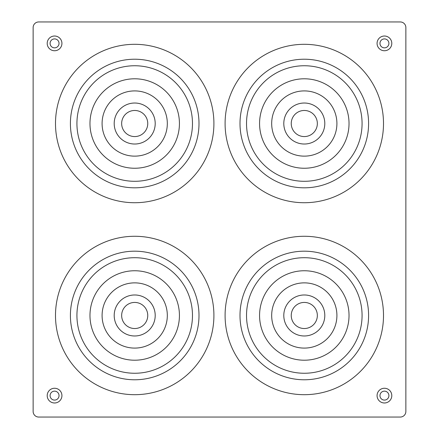 <?xml version="1.0" encoding="UTF-8"?>
<svg xmlns="http://www.w3.org/2000/svg" width="439" height="439" viewBox="0 0 439 439"><rect width="100%" height="100%" fill="white"/><g stroke="black" fill="none" stroke-linecap="round" stroke-linejoin="round"><path stroke-width="0.66" d="M388.91 395.616A4.472 4.472 0 0 0 384.438 391.144A4.472 4.472 0 0 0 379.965 395.616A4.472 4.472 0 0 0 384.438 400.088A4.472 4.472 0 0 0 388.91 395.616M59.035 395.616A4.472 4.472 0 0 0 54.562 391.144A4.472 4.472 0 0 0 50.09 395.616A4.472 4.472 0 0 0 54.562 400.088A4.472 4.472 0 0 0 59.035 395.616M388.91 43.384A4.472 4.472 0 0 0 384.438 38.912A4.472 4.472 0 0 0 379.965 43.384A4.472 4.472 0 0 0 384.438 47.856A4.472 4.472 0 0 0 388.91 43.384M59.035 43.384A4.472 4.472 0 0 0 54.562 38.912A4.472 4.472 0 0 0 50.09 43.384A4.472 4.472 0 0 0 54.562 47.856A4.472 4.472 0 0 0 59.035 43.384M33.134 411.458L33.134 27.542A5.592 5.592 0 0 1 38.725 21.95L400.275 21.95A5.592 5.592 0 0 1 405.866 27.542L405.866 411.458A5.592 5.592 0 0 1 400.275 417.05L38.725 417.05A5.592 5.592 0 0 1 33.134 411.458M134.702 90.906A32.612 32.612 0 0 0 102.089 123.518A32.612 32.612 0 0 0 134.702 156.136A32.612 32.612 0 0 0 167.319 123.518A32.612 32.612 0 0 0 134.702 90.906M134.702 78.79A44.729 44.729 0 0 0 89.973 123.518A44.729 44.729 0 0 0 134.702 168.247A44.729 44.729 0 0 0 179.43 123.518A44.729 44.729 0 0 0 134.702 78.79M134.702 65.746A57.772 57.772 0 0 0 76.929 123.518A57.772 57.772 0 0 0 134.702 181.296A57.772 57.772 0 0 0 192.474 123.518A57.772 57.772 0 0 0 134.702 65.746M134.702 187.815A64.297 64.297 0 0 0 198.999 123.518A64.297 64.297 0 0 0 134.702 59.221A64.297 64.297 0 0 0 70.405 123.518A64.297 64.297 0 0 0 134.702 187.815M134.702 44.312A79.207 79.207 0 0 0 55.495 123.518A79.207 79.207 0 0 0 134.702 202.725A79.207 79.207 0 0 0 213.908 123.518A79.207 79.207 0 0 0 134.702 44.312M134.702 110.474A13.044 13.044 0 0 0 121.658 123.518A13.044 13.044 0 0 0 134.702 136.567A13.044 13.044 0 0 0 147.751 123.518A13.044 13.044 0 0 0 134.702 110.474M134.702 103.022A20.501 20.501 0 0 0 114.2 123.518A20.501 20.501 0 0 0 134.702 144.019A20.501 20.501 0 0 0 155.203 123.518A20.501 20.501 0 0 0 134.702 103.022M134.702 282.864A32.612 32.612 0 0 0 102.089 315.482A32.612 32.612 0 0 0 134.702 348.094A32.612 32.612 0 0 0 167.319 315.482A32.612 32.612 0 0 0 134.702 282.864M134.702 270.753A44.729 44.729 0 0 0 89.973 315.482A44.729 44.729 0 0 0 134.702 360.21A44.729 44.729 0 0 0 179.43 315.482A44.729 44.729 0 0 0 134.702 270.753M134.702 257.704A57.772 57.772 0 0 0 76.929 315.482A57.772 57.772 0 0 0 134.702 373.254A57.772 57.772 0 0 0 192.474 315.482A57.772 57.772 0 0 0 134.702 257.704M134.702 379.779A64.297 64.297 0 0 0 198.999 315.482A64.297 64.297 0 0 0 134.702 251.185A64.297 64.297 0 0 0 70.405 315.482A64.297 64.297 0 0 0 134.702 379.779M134.702 236.275A79.207 79.207 0 0 0 55.495 315.482A79.207 79.207 0 0 0 134.702 394.688A79.207 79.207 0 0 0 213.908 315.482A79.207 79.207 0 0 0 134.702 236.275M134.702 302.433A13.044 13.044 0 0 0 121.658 315.482A13.044 13.044 0 0 0 134.702 328.526A13.044 13.044 0 0 0 147.751 315.482A13.044 13.044 0 0 0 134.702 302.433M134.702 294.981A20.501 20.501 0 0 0 114.2 315.482A20.501 20.501 0 0 0 134.702 335.978A20.501 20.501 0 0 0 155.203 315.482A20.501 20.501 0 0 0 134.702 294.981M304.298 90.906A32.612 32.612 0 0 0 271.681 123.518A32.612 32.612 0 0 0 304.298 156.136A32.612 32.612 0 0 0 336.911 123.518A32.612 32.612 0 0 0 304.298 90.906M304.298 78.79A44.729 44.729 0 0 0 259.57 123.518A44.729 44.729 0 0 0 304.298 168.247A44.729 44.729 0 0 0 349.027 123.518A44.729 44.729 0 0 0 304.298 78.79M304.298 65.746A57.772 57.772 0 0 0 246.526 123.518A57.772 57.772 0 0 0 304.298 181.296A57.772 57.772 0 0 0 362.071 123.518A57.772 57.772 0 0 0 304.298 65.746M304.298 187.815A64.297 64.297 0 0 0 368.595 123.518A64.297 64.297 0 0 0 304.298 59.221A64.297 64.297 0 0 0 240.001 123.518A64.297 64.297 0 0 0 304.298 187.815M304.298 44.312A79.207 79.207 0 0 0 225.092 123.518A79.207 79.207 0 0 0 304.298 202.725A79.207 79.207 0 0 0 383.505 123.518A79.207 79.207 0 0 0 304.298 44.312M304.298 110.474A13.044 13.044 0 0 0 291.249 123.518A13.044 13.044 0 0 0 304.298 136.567A13.044 13.044 0 0 0 317.342 123.518A13.044 13.044 0 0 0 304.298 110.474M304.298 103.022A20.501 20.501 0 0 0 283.797 123.518A20.501 20.501 0 0 0 304.298 144.019A20.501 20.501 0 0 0 324.8 123.518A20.501 20.501 0 0 0 304.298 103.022M304.298 282.864A32.612 32.612 0 0 0 271.681 315.482A32.612 32.612 0 0 0 304.298 348.094A32.612 32.612 0 0 0 336.911 315.482A32.612 32.612 0 0 0 304.298 282.864M304.298 270.753A44.729 44.729 0 0 0 259.57 315.482A44.729 44.729 0 0 0 304.298 360.21A44.729 44.729 0 0 0 349.027 315.482A44.729 44.729 0 0 0 304.298 270.753M304.298 257.704A57.772 57.772 0 0 0 246.526 315.482A57.772 57.772 0 0 0 304.298 373.254A57.772 57.772 0 0 0 362.071 315.482A57.772 57.772 0 0 0 304.298 257.704M304.298 379.779A64.297 64.297 0 0 0 368.595 315.482A64.297 64.297 0 0 0 304.298 251.185A64.297 64.297 0 0 0 240.001 315.482A64.297 64.297 0 0 0 304.298 379.779M304.298 236.275A79.207 79.207 0 0 0 225.092 315.482A79.207 79.207 0 0 0 304.298 394.688A79.207 79.207 0 0 0 383.505 315.482A79.207 79.207 0 0 0 304.298 236.275M304.298 302.433A13.044 13.044 0 0 0 291.249 315.482A13.044 13.044 0 0 0 304.298 328.526A13.044 13.044 0 0 0 317.342 315.482A13.044 13.044 0 0 0 304.298 302.433M304.298 294.981A20.501 20.501 0 0 0 283.797 315.482A20.501 20.501 0 0 0 304.298 335.978A20.501 20.501 0 0 0 324.8 315.482A20.501 20.501 0 0 0 304.298 294.981M377.074 395.616A7.364 7.364 0 0 1 384.438 388.257A7.364 7.364 0 0 1 391.797 395.616A7.364 7.364 0 0 1 384.438 402.98A7.364 7.364 0 0 1 377.074 395.616M47.203 395.616A7.364 7.364 0 0 1 54.562 388.257A7.364 7.364 0 0 1 61.926 395.616A7.364 7.364 0 0 1 54.562 402.98A7.364 7.364 0 0 1 47.203 395.616M377.074 43.384A7.364 7.364 0 0 1 384.438 36.02A7.364 7.364 0 0 1 391.797 43.384A7.364 7.364 0 0 1 384.438 50.743A7.364 7.364 0 0 1 377.074 43.384M47.203 43.384A7.364 7.364 0 0 1 54.562 36.02A7.364 7.364 0 0 1 61.926 43.384A7.364 7.364 0 0 1 54.562 50.743A7.364 7.364 0 0 1 47.203 43.384"/></g></svg>
